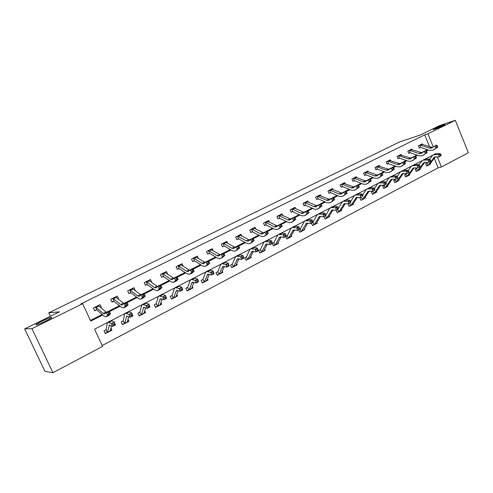 <?xml version="1.0" encoding="UTF-8"?>
<svg xmlns="http://www.w3.org/2000/svg" width="493" height="493" viewBox="0 0 493 493"><rect width="100%" height="100%" fill="white"/><g stroke="black" fill="none" stroke-linecap="round" stroke-linejoin="round"><path stroke-width="0.74" d="M51.457 317.387C54.347 316.981 40.136 324.117 36.661 324.801L36.223 324.869C33.598 325.133 47.729 318.09 51.062 317.455L51.457 317.387M443.078 125.074L444.557 124.655C446.461 124.285 438.795 127.81 434.955 129.067L433.538 129.468C431.652 129.832 439.208 126.356 443.078 125.074M107.56 322.477L94.545 329.17L102.606 346.406L52.954 372.696L44.962 371.365L24.65 328.886L59.499 311.816L48.708 312.852L399.737 141.892L420.486 134.953L439.337 125.715L455.304 120.304L468.35 152.719L441.42 166.979L437.291 156.836M102.193 345.519L438.166 167.86L441.42 166.979M48.708 312.852L50.341 316.303M438.166 167.86L434.271 158.296M427.628 162.308L425.699 163.83L426.618 166.067L427.69 165.512M430.469 163.756L430.019 164.292M417.09 167.879L415.266 169.241L416.197 171.502L417.288 170.935M420.116 169.13L419.648 169.703M406.01 174.047L404.63 174.762L405.573 177.042L406.688 176.463L405.499 176.876M409.56 174.608L409.073 175.218M395.398 179.372L393.784 180.389L394.739 182.693L395.873 182.102L394.665 182.521M398.8 180.185L398.295 180.839M384.226 185.3L382.722 186.132L383.69 188.455L384.848 187.851M387.818 185.879L387.966 186.225L387.301 186.576M372.622 191.37L371.439 191.987L372.425 194.328L373.608 193.712M376.627 191.678L376.781 192.054L376.085 192.424M360.79 197.514L359.927 197.958L360.925 200.324L362.133 199.696L360.845 200.133M365.202 197.601L365.375 198.007L364.641 198.389M348.656 203.812L348.181 204.059L349.192 206.444L350.424 205.803L349.112 206.247M353.549 203.634L353.734 204.077L352.97 204.478M336.263 210.24L337.218 212.686L338.475 212.033M341.649 209.796L341.852 210.271L341.051 210.69M329.503 216.082L329.725 216.6L328.886 217.037M323.975 216.673L324.992 219.065L326.28 218.393M313.03 222.3L314.146 224.765L319.365 216.532L323.679 216.821L322.964 214.282L318.17 214.073L316.894 215.287L312.839 222.398M317.104 222.491L317.344 223.052L316.463 223.514M311.477 223.156L312.513 225.572L313.825 224.888M312.87 222.133L312.574 221.104L311.736 221.542L312.032 222.565L312.839 222.448L310.744 223.539L310.011 220.981L305.266 220.71L304.021 221.912L300.36 228.82L299.658 229.239M304.434 229.042L304.699 229.646L303.78 230.126M298.709 229.781L299.762 232.221L301.1 231.525M299.664 228.98L299.362 227.951L298.505 228.395L298.807 229.424L299.658 229.288L297.519 230.397L296.761 227.821L292.084 227.489L290.87 228.684L287.351 235.568L286.186 236.233M291.499 235.722L291.782 236.381L290.821 236.886M285.669 236.548L286.741 239.013L288.109 238.298M286.162 235.987L285.848 234.945L284.972 235.401L285.287 236.443L286.193 236.283L284.005 237.416L283.222 234.816L278.607 234.421L277.43 235.605L273.991 242.562L272.407 243.382M278.274 242.55L278.582 243.265L277.584 243.788M272.346 243.468L273.43 245.952L274.829 245.224M272.352 243.148L272.031 242.1L271.138 242.562L271.458 243.616L272.413 243.431L270.176 244.59L269.375 241.971L264.827 241.508L263.687 242.679L260.403 249.612L258.714 250.487L259.836 253.045L261.259 252.299M264.759 249.52L265.098 250.296L264.051 250.845M256.982 249.896L257.315 250.949L258.227 250.475L257.901 249.421L256.982 249.896L255.208 249.285L257.5 248.102L258.326 250.74L256.04 251.929L255.208 249.285L250.74 248.749L249.637 249.908L246.512 256.822L244.793 257.716L245.927 260.298L247.394 259.534L245.816 260.033M250.937 256.637L251.313 257.488L250.222 258.061M242.501 257.389L242.839 258.461L243.776 257.975L243.437 256.902L242.501 257.389L240.72 256.773L243.061 255.559L243.912 258.221L241.576 259.435L240.72 256.773L236.326 256.163L235.26 257.309L232.308 264.193L230.558 265.098L231.716 267.711L233.207 266.929L231.593 267.44M236.806 263.909L237.219 264.84L236.079 265.431M227.68 265.068L228.031 266.14L228.992 265.641L228.641 264.568L227.68 265.068L225.886 264.433L228.29 263.194L229.165 265.875L226.768 267.12L225.886 264.433L221.579 263.749L220.556 264.877L217.838 271.643L215.996 272.66L217.173 275.291L218.701 274.496M222.355 271.341L222.805 272.352L221.61 272.974M212.508 272.919L212.871 274.003L213.851 273.498L213.494 272.413L212.508 272.919L210.708 272.272L213.161 271.002L214.067 273.714L211.614 274.983L210.708 272.272L206.487 271.514L205.507 272.623L202.925 279.439L201.101 280.388L202.296 283.05L203.862 282.23M207.559 278.927L208.058 280.042L206.814 280.69M196.972 280.967L197.348 282.058L198.352 281.54L197.983 280.443L196.972 280.967L195.16 280.307L197.675 279.007L198.611 281.737L196.097 283.037L195.16 280.307L191.031 279.457L190.101 280.554L187.716 287.333L185.861 288.294L187.075 290.987L188.677 290.149M192.424 286.686L192.973 287.912L191.672 288.59M181.06 289.2L181.449 290.309L182.478 289.773L182.09 288.67L181.06 289.2L179.236 288.528L181.818 287.197L182.78 289.952L180.204 291.289L179.236 288.528L175.212 287.598L174.331 288.676L172.149 295.412L170.264 296.392L171.496 299.109L173.135 298.259M176.919 294.611L177.529 295.96L176.174 296.669M164.754 297.643L165.155 298.758L166.215 298.21L165.814 297.094L164.754 297.643L162.924 296.959L165.568 295.59L166.56 298.37L163.922 299.738L162.924 296.959L159.005 295.929L158.173 296.989L156.213 303.682L154.284 304.68L155.541 307.429L157.224 306.554L155.394 307.096M161.045 302.714L161.722 304.206L160.311 304.945M148.048 306.295L148.461 307.422L149.545 306.856L149.132 305.734L148.048 306.295L146.205 305.592L148.917 304.193L149.94 306.997L147.234 308.402L146.205 305.592L142.397 304.471L141.62 305.512L139.895 312.155L137.929 313.172L139.205 315.951L140.924 315.052L139.044 315.6M144.776 310.984L145.534 312.648L144.061 313.419M130.922 315.163L131.341 316.296L132.457 315.723L132.032 314.589L130.922 315.163L129.067 314.448L131.841 313.012L132.9 315.84L130.127 317.276L129.067 314.448L125.376 313.228L124.661 314.244L123.17 320.832L121.167 321.874L122.467 324.677L124.23 323.759L122.301 324.314M128.094 319.439L128.956 321.294L127.416 322.102M113.353 324.258L113.791 325.405L114.931 324.813L114.493 323.673L113.353 324.258L111.492 323.525L114.339 322.052L115.43 324.905L112.589 326.384L111.492 323.525L107.93 322.2L107.271 323.192L106.038 329.725L103.992 330.785L105.317 333.619L107.123 332.683L105.138 333.237M110.993 328.067L111.966 330.156L110.358 330.994M429.582 146.797L424.713 134.848L80.84 303.953L82.645 303.737L90.767 321.097L102.76 315.015M90.447 320.413L102.143 314.485M108.984 311.021L119.552 305.666M126.572 302.11L136.543 297.057M143.722 293.421L153.113 288.658M160.453 284.942L169.296 280.462M173.672 278.243L174.035 278.058M176.777 276.672L185.091 272.456M189.478 270.232L190.027 269.954M192.708 268.599L200.522 264.636M204.922 262.412L205.636 262.048M208.268 260.717L215.595 257.001M220.001 254.77L220.882 254.32M223.458 253.014L230.323 249.538M234.742 247.301L235.777 246.771M238.304 245.496L244.719 242.242M249.144 239.999L250.327 239.401M252.804 238.144L258.794 235.112M263.225 232.869L264.556 232.191M266.984 230.964L272.561 228.136M276.998 225.886L278.459 225.147M280.844 223.939L286.032 221.314M290.463 219.065L292.059 218.257M294.395 217.074L299.208 214.634M303.645 212.384L305.358 211.515M307.657 210.351L312.1 208.101M316.537 205.852L318.367 204.928M320.629 203.782L324.727 201.705M329.164 199.455L331.105 198.469M333.323 197.348L337.083 195.444M341.52 193.194L343.566 192.159M345.753 191.05L349.186 189.312M353.623 187.063L355.773 185.972M357.918 184.887L361.042 183.304M365.473 181.054L367.723 179.92M369.836 178.848L372.659 177.418M377.09 175.175L379.425 173.986M381.502 172.932L384.047 171.65M388.466 169.407L390.894 168.175M392.939 167.139L395.201 165.993M399.62 163.756L402.128 162.48M404.143 161.464L406.14 160.453M410.552 158.216L413.146 156.903M415.124 155.899L416.862 155.018M421.269 152.787L423.937 151.431M425.884 150.445L427.382 149.687M422.618 144.535L422.335 143.845L418.341 145.842L419.26 148.097L420.344 147.555M412.179 149.792L411.883 149.065L407.81 151.098L408.74 153.372L409.843 152.818M401.542 155.147L401.222 154.383L397.068 156.454L398.017 158.746L399.145 158.185M390.696 160.613L390.357 159.806L386.124 161.92L387.079 164.231L388.231 163.658L387.023 164.095M379.635 166.19L379.277 165.334L374.957 167.491L375.931 169.826L377.102 169.241M368.351 171.884L367.975 170.972L363.563 173.172L364.549 175.533L365.744 174.929M356.846 177.696L356.439 176.728L351.94 178.971L352.945 181.35L354.159 180.74M345.106 183.624L344.669 182.601L340.084 184.893L341.094 187.291L342.339 186.668M333.12 189.682L332.658 188.591L327.974 190.933L329.004 193.355L330.273 192.72M320.894 195.869L320.401 194.71L315.612 197.101L316.66 199.548L317.954 198.895M308.408 202.192L307.878 200.959L302.992 203.399L304.052 205.871L305.377 205.205L303.978 205.698M295.658 208.65L295.091 207.337L290.1 209.827L291.178 212.323L292.528 211.645L291.104 212.15M282.637 215.262L282.027 213.857L276.93 216.402L278.021 218.923L279.408 218.226L277.941 218.738M269.338 222.016L268.685 220.519L263.472 223.113L264.581 225.658L265.992 224.956L264.501 225.474M255.744 228.931L255.041 227.322L249.717 229.978L250.845 232.548L252.287 231.827L250.758 232.357M241.86 236.011L241.095 234.28L235.654 236.997L236.8 239.592L238.273 238.852M227.667 243.259L226.842 241.391L221.271 244.171L222.435 246.796L223.945 246.038M213.155 250.678L212.261 248.669L206.561 251.51L207.744 254.16L209.291 253.39M198.315 258.289L197.342 256.113L191.512 259.022L192.714 261.703L194.291 260.908M183.143 266.097L182.077 263.73L176.112 266.707L177.332 269.412L178.947 268.605L177.227 269.178M167.62 274.102L166.449 271.526L160.342 274.576L161.587 277.306L163.245 276.481L161.476 277.06M151.708 282.261L150.451 279.506L144.196 282.631L145.466 285.392L147.16 284.541L145.343 285.133M135.181 290.55L134.071 287.684L127.662 290.882L128.95 293.674L130.688 292.805M118.289 299.023L118.585 298.869L117.285 296.059L110.722 299.331L112.028 302.16L113.809 301.266L111.899 301.876M100.973 307.706L101.41 307.484L100.085 304.637L93.362 307.996L94.693 310.855L96.517 309.937M24.65 328.886L31.959 328.689L82.645 303.737M52.954 372.696L31.959 328.689M424.713 134.848L427.912 133.788L455.304 120.304M433.273 146.963L427.912 133.788M109.341 311.675L120.187 306.178M126.923 302.757L137.183 297.55M144.073 294.056L153.767 289.138M160.798 285.57L169.956 280.924M177.123 277.294L185.762 272.906M193.053 269.209L201.199 265.074M208.607 261.321L216.285 257.426M223.797 253.612L231.02 249.951M238.637 246.087L245.428 242.642M253.137 238.729L259.509 235.494M267.311 231.537L273.282 228.505M277.423 225.985L267.28 221.215L264.901 222.405L266.06 222.54L274.305 226.786L276.086 226.99L280.819 223.902L281.176 224.5L280.295 224.95L280.862 225.936L281.743 225.486L281.176 224.5L286.76 221.671M294.759 217.616L299.941 214.985M291.455 209.155L292.651 209.254L301.038 213.247L302.868 213.407L307.632 210.32L308.039 210.875L307.201 211.3L307.755 212.261L308.6 211.836L308.039 210.875L312.839 208.44M304.317 202.734L305.524 202.826L313.973 206.703L315.822 206.832L320.604 203.745L321.035 204.281L320.21 204.7L320.764 205.649L321.59 205.23L321.035 204.281L325.466 202.038M333.755 197.835L337.834 195.764M329.244 190.298L330.47 190.36L339.03 194.014L340.922 194.106L345.722 191.019L346.197 191.518L345.408 191.919L345.957 192.849L346.745 192.443L346.197 191.518L349.938 189.62M354.239 187.124L343.43 183.217L341.347 184.265L342.561 184.32L351.17 187.87L353.08 187.938L357.887 184.857L358.386 185.331L357.61 185.725L358.152 186.644L358.929 186.255L358.386 185.331L361.8 183.606M370.323 179.279L373.423 177.708M364.758 172.575L366.009 172.612L374.705 175.952L376.646 175.983L381.471 172.907L382.007 173.351L381.268 173.727L381.798 174.627L382.537 174.251L382.007 173.351L384.805 171.934M393.457 167.546L395.965 166.27M400.341 163.787L389.217 160.373L387.288 161.34L388.533 161.359L397.303 164.508L399.275 164.508L404.106 161.439L404.679 161.852L403.964 162.209L404.488 163.091L405.203 162.727L404.679 161.852L406.91 160.724M398.196 155.893L399.466 155.899L408.266 158.956L410.25 158.937L415.088 155.874L415.673 156.269L414.977 156.626L415.494 157.495L416.197 157.144L415.673 156.269L417.639 155.277M408.913 150.544L410.188 150.538L419.019 153.514L421.016 153.483L425.847 150.42L426.451 150.803L425.767 151.148L426.285 152.01L426.969 151.665L426.451 150.803L428.158 149.94M436.003 153.662L435.565 153.761M432.718 155.227L425.083 159.153M422.211 160.632L414.391 164.656M411.501 166.141L403.49 170.264M400.575 171.761L392.366 175.983M389.427 177.492L381.015 181.818M378.057 183.341L369.436 187.778M366.453 189.312L357.616 193.86M354.603 195.407L345.544 200.066M342.512 201.625L333.219 206.407M330.162 207.978L320.623 212.884M317.541 214.467L307.761 219.502M304.656 221.098L294.617 226.262M291.486 227.871L281.183 233.171M278.021 234.797L267.446 240.239M264.26 241.878L253.396 247.461M250.185 249.113L239.025 254.856M235.79 256.52L224.321 262.418M221.061 264.094L209.279 270.158M205.982 271.853L193.872 278.083M190.551 279.79L178.096 286.193M174.75 287.918L161.944 294.506M158.567 296.244L145.386 303.016M141.984 304.773L128.42 311.742M124.988 313.511L111.03 320.69M430.21 164.107L430.574 164.009M419.845 169.506L420.227 169.401M409.276 175.009L409.683 174.904M398.504 180.623L398.929 180.506M387.51 186.342L387.966 186.225M376.307 192.178L376.781 192.054M364.869 198.137L365.375 198.007M353.198 204.207L353.734 204.077M341.285 210.406L341.852 210.271M329.127 216.735L329.725 216.6M316.709 223.193L317.344 223.052M303.435 230.348L304.699 229.646M291.073 236.529L291.782 236.381M277.836 243.413L278.582 243.265M264.31 250.45L265.098 250.296M250.481 257.636L251.313 257.488M236.338 264.988L237.219 264.84M221.875 272.5L222.805 272.352M207.078 280.184L208.058 280.042M191.937 288.041L192.973 287.912M176.432 296.083L177.529 295.96M160.558 304.31L161.722 304.206M144.301 312.735L145.534 312.648M127.644 321.35L128.956 321.294M118.166 298.924L118.585 298.869M110.574 330.174L111.966 330.156M100.782 307.546L101.41 307.484M419.426 145.299L420.702 145.287L429.563 148.177L431.566 148.128L436.404 145.078L437.02 145.441L436.348 145.78L436.866 146.637L437.537 146.292L437.02 145.441M432.571 147.469L422.365 144.455L421.256 144.387L419.444 145.293M437.537 146.292L437.685 147.197L432.657 150.353L429.625 150.427L420.646 147.487L419.21 147.974M437.685 147.197L432.959 150.199M419.709 145.207L420.646 147.487M436.866 146.637L436.009 148.054L434.727 145.922L436.348 145.78M427.024 163.146L427.967 165.401L426.55 165.907M427.967 165.401L434.506 157.02L439.183 156.879L438.641 154.531L433.433 154.79L431.93 156.071L429.822 159.128M429.619 164.539L435.319 156.811M441.149 155.585L439.183 156.879L441.149 155.585L440.933 154.648L440.261 154.993L440.477 155.93M440.261 154.993L438.641 154.531L440.311 153.668L436.736 153.606L434.795 154.093M440.311 153.668L440.933 154.648M422.033 152.805L411.883 149.693L410.78 149.613L408.931 150.538M426.969 151.665L427.141 152.571L422.113 155.726L419.099 155.776L410.145 152.75L408.691 153.243M427.141 152.571L422.415 155.572M409.202 150.451L410.145 152.75M426.285 152.01L425.428 153.44L424.14 151.289L425.767 151.148M411.298 158.241L400.106 154.944M416.197 157.144L416.388 158.05L411.359 161.205L408.37 161.229L399.441 158.117L397.962 158.617M416.388 158.05L411.661 161.057M398.486 155.8L399.441 158.117M415.494 157.495L414.644 158.937L413.344 156.762L414.977 156.626M416.61 168.544L417.571 170.824L416.129 171.342M417.571 170.824L424.005 162.444L428.657 162.339L428.103 159.978L422.92 160.2L421.435 161.476L419.179 164.798M419.247 169.949L424.843 162.24M430.635 161.038L428.657 162.339L430.635 161.038L430.414 160.096L429.73 160.447L429.951 161.396M429.73 160.447L428.103 159.978L429.804 159.097L426.242 159.011L424.313 159.479M429.804 159.097L430.414 160.096M405.745 174.183L407.015 176.328L413.294 167.984L417.916 167.91L417.349 165.531L412.203 165.71L410.731 166.985L408.333 170.59M408.679 175.459L414.157 167.78M419.913 166.603L417.916 167.91L419.913 166.603L419.685 165.648L418.988 166.012L419.216 166.961M418.988 166.012L417.349 165.531L419.087 164.631L415.544 164.514L413.633 164.976M406.349 173.567L406.016 174.041M419.087 164.631L419.685 165.648M405.203 162.727L405.419 163.633L400.692 166.646M405.419 163.633L400.396 166.8L397.42 166.8L388.25 163.651M387.56 161.254L388.533 163.596M404.488 163.091L403.638 164.539L402.325 162.339L403.964 162.209M376.128 166.905L377.385 166.93L386.118 170.171L388.077 170.19L392.903 167.115L393.457 167.54L392.73 167.91L393.26 168.797L393.987 168.433L393.457 167.54M389.162 169.45L378.113 165.913M393.987 168.433L394.221 169.333L389.211 172.501L386.253 172.476L377.398 169.179L375.869 169.684M394.221 169.333L389.501 172.353M376.418 166.813L377.398 169.179M393.26 168.797L392.41 170.258L391.085 168.033L392.73 167.91M377.761 175.225L367.846 171.693L366.792 171.564L364.777 172.568M382.537 174.251L382.802 175.151L377.792 178.318L374.865 178.269L366.046 174.873L364.493 175.385M382.802 175.151L378.082 178.17M365.048 172.482L366.046 174.873M381.798 174.627L380.947 176.093L379.616 173.844L381.268 173.727M394.924 179.803L396.206 181.966L402.374 173.628L406.965 173.598L406.38 171.194L401.265 171.336L399.817 172.599L397.259 176.519M397.9 181.079L403.262 173.431M408.974 172.273L406.965 173.598L408.974 172.273L408.74 171.317L408.031 171.681L408.266 172.642M408.031 171.681L406.38 171.194L408.155 170.282L404.636 170.134L402.738 170.578M408.155 170.282L408.74 171.317M384.133 185.405L385.132 187.741L383.616 188.277M385.132 187.741L391.232 179.384L395.793 179.397L395.189 176.975L390.117 177.073L388.687 178.33L385.964 182.589M386.913 186.81L392.151 179.193M397.814 178.065L395.793 179.397L397.814 178.065L397.574 177.098L396.853 177.474L397.093 178.441M396.853 177.474L395.189 176.975L397.001 176.044L393.5 175.865L391.621 176.297M397.001 176.044L397.574 177.098M372.911 191.272L373.885 193.607L372.344 194.143M373.885 193.607L379.863 185.263L384.392 185.313L383.77 182.878L378.735 182.928L377.33 184.179L374.433 188.794M375.703 192.658L380.812 185.078M386.426 183.975L384.392 185.313L386.426 183.975L386.179 182.995L385.44 183.378L385.686 184.357M385.44 183.378L383.77 182.878L385.618 181.923L382.143 181.714L380.282 182.127M385.618 181.923L386.179 182.995M361.424 197.237L362.46 199.566L368.259 191.259L372.751 191.352L372.116 188.899L367.119 188.899L365.738 190.144L362.669 195.16L361.905 195.567L362.164 196.559L362.934 196.159L362.139 194.051L358.719 193.767L356.895 194.156M367.347 192.079L369.239 191.087L364.265 198.624M374.803 190.002L372.751 191.352L374.803 190.002L374.551 189.022L373.793 189.411L374.051 190.397M373.793 189.411L372.116 188.899L374.002 187.925L370.551 187.679L368.709 188.079M374.002 187.925L374.551 189.022M349.697 203.319L350.751 205.673L356.414 197.379L360.87 197.52L360.217 195.043L355.262 194.994L353.906 196.232L350.622 201.736M362.934 196.159L362.164 196.559M361.905 195.567L360.217 195.043L362.139 194.051M352.594 204.706L357.425 197.218L355.521 198.198M337.736 209.525L338.753 211.928L337.132 212.483M338.753 211.928L344.324 203.634L348.736 203.819L348.064 201.323L343.159 201.224L341.828 202.45L338.327 208.471M350.813 202.444L348.736 203.819L350.813 202.444L350.548 201.446L349.759 201.853L350.03 202.851M349.759 201.853L348.064 201.323L350.024 200.306L346.634 199.992L344.835 200.361M340.688 210.918L345.371 203.486M350.024 200.306L350.548 201.446M325.522 215.866L326.557 218.288L324.905 218.855M326.557 218.288L331.974 210.012L336.343 210.252L335.647 207.732L330.797 207.578L329.49 208.804L325.774 215.373M338.438 208.866L336.343 210.252L338.438 208.866L338.161 207.861L337.36 208.274L337.637 209.285M337.36 208.274L335.647 207.732L337.656 206.696L334.297 206.339L332.516 206.69M328.529 217.259L333.058 209.882M337.656 206.696L338.161 207.861M314.103 224.783L312.42 225.356M325.793 215.429L323.679 216.821L325.793 215.429L325.509 214.412L324.684 214.837L324.973 215.854M324.684 214.837L322.964 214.282L325.016 213.229L321.695 212.828L319.939 213.161M316.112 223.736L320.481 216.421M325.016 213.229L325.509 214.412M300.034 229.048L301.377 231.42L299.664 231.993M301.377 231.42L306.48 223.193L310.744 223.539L312.032 222.565M311.736 221.542L310.011 220.981L312.106 219.896L308.815 219.459L307.09 219.773M301.969 230.872L304.027 229.8L307.632 223.101M312.106 219.896L312.574 221.104M287.025 235.796L288.387 238.193L286.636 238.778M288.387 238.193L293.31 230.003L297.519 230.397L298.807 229.424M298.505 228.395L296.761 227.821L298.906 226.712L295.658 226.232L293.957 226.527M290.488 237.102L294.506 229.935M298.906 226.712L299.362 227.951M273.726 242.698L275.106 245.12L273.325 245.711M275.106 245.12L279.845 236.96L284.005 237.416L285.287 236.443M284.972 235.401L283.222 234.816L285.41 233.682L282.206 233.158L280.535 233.429M277.251 243.998L281.09 236.917M285.41 233.682L285.848 234.945M260.384 249.624L261.536 252.194L259.725 252.792M261.536 252.194L266.084 244.072L270.176 244.59L271.458 243.616M271.138 242.562L269.375 241.971L271.612 240.812L268.451 240.239L266.812 240.485M263.73 251.054L267.379 244.06M271.612 240.812L272.031 242.1M246.254 256.958L247.708 259.417L252.009 251.35L256.04 251.929L257.315 250.949M257.901 249.421L257.5 248.102L254.388 247.48L252.78 247.702M249.908 258.264L253.353 251.368M232.055 264.322L233.522 266.812L237.614 258.788L241.576 259.435L242.839 258.461M243.437 256.902L243.061 255.559L239.999 254.887L238.421 255.084M235.777 265.635L239.013 258.85M217.77 271.742L218.972 274.398L217.049 275.008M218.972 274.398L222.879 266.405L226.768 267.12L228.031 266.14M228.641 264.568L228.29 263.194L225.276 262.461L223.736 262.64M221.32 273.171L224.34 266.51M202.906 279.457L204.133 282.132L202.167 282.754M204.133 282.132L207.806 274.194L211.614 274.983L212.871 274.003M213.494 272.413L213.161 271.002L210.209 270.219L208.705 270.367M206.53 280.881L209.328 274.361M187.463 287.462L188.942 290.057L186.939 290.679M188.942 290.057L192.369 282.175L196.097 283.037L197.348 282.058M197.983 280.443L197.675 279.007L194.778 278.163L193.324 278.28M191.401 288.775L193.965 282.397M171.903 295.541L173.4 298.16L171.348 298.789M173.4 298.16L176.568 290.34L180.204 291.289L181.449 290.309M182.09 288.67L181.818 287.197L178.984 286.291L177.566 286.384M175.915 296.848L178.238 290.642M353.161 178.361L354.405 178.404L363.058 181.849L364.986 181.899L369.799 178.817L370.317 179.279L369.559 179.662L370.101 180.574L370.859 180.191L370.317 179.279M366.12 181.116L356.279 177.468L355.225 177.332L353.179 178.355M370.859 180.191L371.143 181.085L366.145 184.259L363.236 184.179L354.461 180.678L352.877 181.202M371.143 181.085L366.428 184.111M353.45 178.275L354.461 180.678M370.101 180.574L369.251 182.053L367.907 179.779L369.559 179.662M358.929 186.255L359.237 187.149L354.251 190.323L351.367 190.212L342.641 186.607L341.033 187.137M359.237 187.149L354.535 190.181M341.612 184.179L342.641 186.607M358.152 186.644L357.308 188.135L355.958 185.836L357.61 185.725M342.111 193.268L332.424 189.386L331.395 189.226L329.262 190.292M346.745 192.443L347.084 193.336L342.105 196.516L339.252 196.374L330.575 192.658L328.936 193.194M347.084 193.336L342.382 196.374M329.534 190.206L330.575 192.658M345.957 192.849L345.112 194.341L343.75 192.017L345.408 191.919M316.913 196.448L318.127 196.528L326.631 200.287L328.504 200.404L333.299 197.317L333.755 197.829L332.948 198.241L333.496 199.178L334.303 198.771L333.755 197.829M329.718 199.536L319.107 195.357M334.303 198.771L334.667 199.659L329.706 202.839L326.877 202.666L318.256 198.839L316.586 199.382M334.667 199.659L329.977 202.697M317.196 196.362L318.256 198.839M333.496 199.178L332.652 200.688L331.284 198.334L332.948 198.241M317.067 205.932L307.564 201.803L306.56 201.619L304.335 202.728M321.59 205.23L321.984 206.117L317.307 209.155M321.984 206.117L317.036 209.297L314.238 209.087L305.395 205.199M304.606 202.648L305.678 205.15M320.764 205.649L319.926 207.171L318.546 204.792L320.21 204.7M304.138 212.477L294.734 208.212L293.748 208.009L291.474 209.149M308.6 211.836L309.025 212.717L304.354 215.761M309.025 212.717L304.089 215.891L301.328 215.657L292.546 211.639M291.739 209.069L292.83 211.589M307.755 212.261L306.923 213.789L305.524 211.386L307.201 211.3M278.311 215.712L279.5 215.823L287.82 219.946L289.625 220.124L294.376 217.037L294.759 217.61L293.896 218.048L294.463 219.021L295.319 218.584L294.759 217.61M290.925 219.157L280.653 214.541M295.319 218.584L295.782 219.465L291.123 222.503M295.782 219.465L290.864 222.639L288.14 222.361L279.42 218.22M278.6 215.626L279.704 218.177M294.463 219.021L293.631 220.562L292.22 218.128L293.896 218.048M281.743 225.486L282.236 226.361L277.596 229.399M282.236 226.361L277.343 229.528L274.65 229.22L266.01 224.95M265.172 222.325L266.294 224.9M280.862 225.936L280.036 227.483L278.619 225.018L280.295 224.95M251.159 229.257L252.324 229.399L260.489 233.781L262.245 234.009L266.959 230.927L268.389 233.417L263.761 236.455M263.613 232.961L254.542 228.29L253.605 228.037L251.177 229.251M267.865 232.542L267.292 231.544L266.393 232L266.959 233.004L267.865 232.542L268.389 233.417L263.515 236.578L260.865 236.227L252.305 231.821M251.442 229.177L252.582 231.778M266.959 233.004L266.14 234.557L264.71 232.067L266.393 232M267.292 231.544L266.959 230.927M237.133 236.258L238.273 236.418L246.364 240.929L248.09 241.188L252.786 238.107L254.222 240.627L249.618 243.665M249.489 240.097L240.547 235.284L239.629 235.013L237.145 236.252M253.661 239.764L253.088 238.754L252.163 239.222L252.743 240.233L253.661 239.764L254.222 240.627L249.378 243.788L246.771 243.394L238.569 238.803L236.708 239.388M237.41 236.178L238.569 238.803M252.743 240.233L251.923 241.798L250.481 239.271L252.163 239.222M253.088 238.754L252.786 238.107M222.781 243.419L223.914 243.591L231.913 248.25L233.608 248.534L238.279 245.459L239.734 248.01L235.149 251.042M235.044 247.394L226.238 242.433L225.338 242.143L222.799 243.413M239.13 247.147L238.55 246.124L237.608 246.605L238.187 247.628L239.13 247.147L239.734 248.01L234.908 251.159L232.351 250.727L224.241 245.989L222.343 246.586M223.064 243.339L224.241 245.989M238.187 247.628L237.379 249.205L235.925 246.648L237.608 246.605M238.55 246.124L238.279 245.459M208.108 250.74L209.223 250.931L217.13 255.738L218.793 256.052L221.024 254.197L223.44 252.977L224.9 255.559L220.34 258.591M220.266 254.856L210.721 249.433L208.126 250.734M224.266 254.708L223.674 253.673L222.713 254.16L223.298 255.195L224.266 254.708L224.9 255.559L220.112 258.708L217.598 258.227L209.587 253.34L207.645 253.944M208.385 250.66L209.587 253.34M223.298 255.195L222.491 256.785L221.024 254.197L222.713 254.16M223.674 253.673L223.44 252.977M205.131 262.492L195.77 256.902L193.108 258.227L194.193 258.437L201.994 263.398L203.627 263.743L205.778 261.925L208.243 260.674L209.716 263.293L207.836 264.92L205.18 266.319M209.038 262.442L208.447 261.395L207.461 261.894L208.052 262.948L209.038 262.442L209.716 263.293L204.959 266.43L202.5 265.906L194.587 260.865L192.609 261.469M193.373 258.153L194.587 260.865M208.052 262.948L207.251 264.55L205.778 261.925L207.461 261.894M208.447 261.395L208.243 260.674M177.726 265.9L178.811 266.121L186.502 271.242L188.098 271.618L190.156 269.837L192.689 268.556L194.174 271.205L192.369 272.802L189.663 274.231M189.645 270.3L180.469 264.531L177.745 265.893M193.453 270.367L192.855 269.307L191.845 269.819L192.443 270.885L193.453 270.367L194.174 271.205L191.648 272.493L189.454 274.336L187.044 273.763L178.965 268.599M178.004 265.819L179.242 268.562M192.443 270.885L191.648 272.493L190.156 269.837L191.845 269.819M192.855 269.307L192.689 268.556M173.782 278.292L164.804 272.346L162.018 273.738L163.066 273.991L170.64 279.272L172.199 279.685L174.165 277.941L176.753 276.628L178.25 279.315L176.531 280.874L173.77 282.329M177.486 278.483L176.882 277.405L175.847 277.935L176.451 279.013L177.486 278.483L178.25 279.315L175.662 280.634L173.567 282.434L171.213 281.811L163.257 276.474M162.277 273.67L163.534 276.437M176.451 279.013L175.662 280.634L174.165 277.941L175.847 277.935M176.882 277.405L176.753 276.628M145.897 281.78L146.939 282.045L154.395 287.499L155.911 287.943L157.772 286.248L160.428 284.899L161.938 287.622L160.305 289.151L157.495 290.63M157.532 286.476L148.769 280.351L145.916 281.774M161.125 286.803L160.521 285.712L159.461 286.248L160.065 287.339L161.125 286.803L161.938 287.622L159.288 288.972L157.298 290.728L155.005 290.05L147.173 284.541M146.168 281.706L147.45 284.504M160.065 287.339L159.288 288.972L157.772 286.248L159.461 286.248M160.521 285.712L160.428 284.899M156.201 303.694L157.52 306.449L160.379 298.709L163.922 299.738L165.155 298.758M165.814 297.094L165.568 295.59L162.801 294.623L161.433 294.685M160.059 305.118L162.129 299.091M166.56 298.37L166.215 298.21M140.881 294.851L132.34 288.547L129.419 290.007L130.423 290.291L137.744 295.929L139.223 296.41L140.98 294.759L143.697 293.378L145.219 296.139L143.679 297.624L140.813 299.134M144.363 295.325L143.753 294.216L142.662 294.771L143.272 295.88L144.363 295.325L145.219 296.139L142.502 297.519L140.628 299.226L138.397 298.493L130.972 292.768L128.827 293.403M129.671 289.939L130.972 292.768M143.272 295.88L142.502 297.519L140.98 294.759L142.662 294.771M143.753 294.216L143.697 293.378M139.648 312.279L141.22 314.953L143.79 307.287L147.234 308.402L148.461 307.422M149.132 305.734L148.917 304.193L146.218 303.158L144.899 303.183M143.827 313.585L145.638 307.768M149.94 306.997L149.545 306.856M115.966 297.18L115.787 296.804M112.503 298.444L113.501 298.746L120.686 304.569L122.116 305.087L123.755 303.478L126.547 302.067L128.081 304.865L126.639 306.307L123.712 307.848M123.829 303.441L115.516 296.94L112.521 298.438M127.176 304.064L126.553 302.942L125.438 303.503L126.054 304.631L127.176 304.064L128.081 304.865L125.296 306.282L123.54 307.94L121.377 307.145L113.828 301.26M112.774 298.376L114.099 301.235M126.054 304.631L125.296 306.282L123.755 303.478L125.438 303.503M126.553 302.942L126.547 302.067M123.158 320.844L124.519 323.661L126.787 316.075L130.127 317.276L131.341 316.296M132.032 314.589L131.841 313.012L129.228 311.909L127.958 311.896M127.194 322.262L128.741 316.679M132.9 315.84L132.457 315.723M98.908 305.956L98.631 305.364M95.186 307.084L96.16 307.41L103.191 313.425L104.571 313.986L106.1 312.426L108.959 310.978L110.512 313.813L109.169 315.218L106.186 316.789M106.402 312.272L98.273 305.543L95.204 307.077M109.545 313.024L108.922 311.884L107.776 312.463L108.398 313.603L109.545 313.024L110.512 313.813L107.653 315.267L106.02 316.87L103.931 316.019L96.801 309.906L94.551 310.559M95.451 307.016L96.801 309.906M108.398 313.603L107.653 315.267L106.1 312.426L107.776 312.463M108.922 311.884L108.959 310.978M106.026 329.737L107.406 332.584L109.36 325.084L112.589 326.384L113.791 325.405M114.493 323.673L114.339 322.052L111.8 320.875L110.586 320.832M110.149 331.148L111.43 325.83M115.43 324.905L114.931 324.813M431.233 147.333L429.563 148.177M434.925 149.157L433.255 150.008M422.365 144.455L420.702 145.287M433.507 157.865L435.171 157.002M435.066 154.469L436.736 153.606M428.682 164.81L430.334 163.953M420.72 152.651L419.019 153.514M424.411 154.519L422.704 155.387M411.883 149.693L410.188 150.538M400.113 154.938L398.215 155.887M410.003 158.074L408.266 158.956M413.682 159.985L411.945 160.872M401.197 155.03L399.466 155.899M423.019 163.288L424.713 162.413M424.541 159.886L426.242 159.011M418.274 170.239L419.956 169.364M412.327 168.822L414.052 167.922M413.812 165.408L415.544 164.514M407.662 175.773L409.375 174.879M399.077 163.608L397.303 164.508M402.75 165.562L400.975 166.461M390.302 160.478L388.533 161.359M378.119 165.913L376.147 166.899M387.923 169.259L386.118 170.171M391.59 171.25L389.778 172.168M379.185 166.024L377.385 166.93M376.547 175.015L374.705 175.952M380.202 177.055L378.359 177.991M367.846 171.693L366.009 172.612M401.419 174.46L403.182 173.548M402.867 171.046L404.636 170.134M396.84 181.412L398.59 180.5M390.29 180.216L392.089 179.286M391.701 176.79L393.5 175.865M385.809 187.161L387.59 186.237M378.932 186.089L380.769 185.14M380.3 182.656L382.143 181.714M374.551 193.034L376.369 192.085M368.672 188.646L370.551 187.679M363.064 199.018L364.925 198.05M356.803 194.76L358.719 193.767M351.349 205.131L353.241 204.139M343.448 204.441L345.31 203.48M344.675 200.996L346.634 199.992M339.387 211.368L341.316 210.357M331.117 210.819L332.954 209.87M332.294 207.374L334.297 206.339M327.173 217.733L329.145 216.704M318.521 217.333L320.327 216.402M319.649 213.882L321.695 212.828M314.707 224.229L316.722 223.181M305.654 223.988L307.422 223.07M306.726 220.531L308.815 219.459M292.509 230.786L294.241 229.892M293.52 227.335L295.658 226.232M288.96 237.651L291.061 236.554M279.069 237.737L280.764 236.862M280.024 234.28L282.206 233.158M275.667 244.583L277.818 243.462M265.333 244.842L266.984 243.986M266.22 241.385L268.451 240.239M262.079 251.664L264.273 250.518M251.282 252.108L252.897 251.276M252.102 248.651L254.388 247.48M248.189 258.905L250.438 257.734M236.911 259.54L238.476 258.733M237.663 256.089L239.999 254.887M233.984 266.312L236.283 265.117M222.207 267.144L223.73 266.362M222.885 263.693L225.276 262.461M219.459 273.886L221.807 272.66M207.159 274.928L208.631 274.17M207.756 271.483L210.209 270.219M204.595 281.632L207.005 280.381M191.759 282.896L193.176 282.162M192.276 279.451L194.778 278.163M189.386 289.564L191.851 288.276M175.983 291.055L177.344 290.346M176.414 287.616L178.984 286.291M173.819 297.68L176.34 296.361M364.943 180.894L363.058 181.849M368.585 182.977L366.7 183.938M356.279 177.468L354.405 178.404M353.093 186.896L351.17 187.87M356.722 189.022L354.8 190.002M344.471 183.365L342.561 184.32M340.99 193.022L339.03 194.014M344.613 195.197L342.647 196.196M332.424 189.386L330.47 190.36M319.113 195.357L316.931 196.442M328.64 199.277L326.631 200.287M332.239 201.501L330.236 202.524M320.123 195.53L318.127 196.528M316.019 205.661L313.973 206.703M319.606 207.941L317.56 208.989M307.564 201.803L305.524 202.826M303.127 212.193L301.038 213.247M306.695 214.523L304.6 215.589M294.734 208.212L292.651 209.254M280.659 214.541L278.329 215.706M289.958 218.861L287.82 219.946M293.508 221.246L291.363 222.337M281.626 214.763L279.5 215.823M276.493 225.677L274.305 226.786M280.018 228.123L277.83 229.239M268.229 221.449L266.06 222.54M262.726 232.647L260.489 233.781M266.232 235.149L263.995 236.295M254.542 228.29L252.324 229.399M248.651 239.777L246.364 240.929M252.133 242.34L249.84 243.505M240.547 235.284L238.273 236.418M234.249 247.067L231.913 248.25M237.706 249.692L235.364 250.888M226.238 242.433L223.914 243.591M219.521 254.524L217.13 255.738M222.947 257.217L220.55 258.437M211.602 249.741L209.223 250.931M204.447 262.159L201.994 263.398M207.836 264.92L205.384 266.171M196.627 257.223L194.193 258.437M189.01 269.973L186.502 271.242M192.369 272.802L189.86 274.083M181.301 264.877L178.811 266.121M173.209 277.972L170.64 279.272M176.531 280.874L173.955 282.187M165.611 272.715L163.066 273.991M157.027 286.168L154.395 287.499M160.305 289.151L157.668 290.494M149.552 280.739L146.939 282.045M159.831 299.411L161.131 298.733M160.17 295.979L162.801 294.623M157.883 305.987L160.459 304.643M140.443 294.561L137.744 295.929M143.679 297.624L140.98 298.998M133.098 288.96L130.423 290.291M143.278 307.971L144.517 307.324M143.525 304.545L146.218 303.158M141.559 314.497L144.196 313.117M123.447 303.17L120.686 304.569M126.639 306.307L123.872 307.724M116.243 297.378L113.501 298.746M126.313 316.74L127.49 316.13M126.461 313.332L129.228 311.909M124.834 323.217L127.539 321.806M106.026 311.989L103.191 313.425M109.169 315.218L106.328 316.666M98.97 306.005L96.16 307.41M108.922 325.737L110.031 325.164M108.965 322.336L111.8 320.875M107.696 332.153L110.469 330.704M51.062 317.455L51.297 317.948M433.433 154.79L435.097 153.933M428.158 165.303L429.668 164.514M422.92 160.2L424.621 159.325M417.756 170.732L419.303 169.925M412.203 165.71L413.935 164.822M407.15 176.26L408.728 175.44M401.265 171.336L403.034 170.424M396.341 181.899L397.956 181.06M390.117 177.073L391.917 176.143M385.31 187.648L386.962 186.792M378.735 182.928L380.571 181.979M374.064 193.515L375.752 192.634M367.119 188.899L368.998 187.932M362.589 199.499L364.315 198.599M355.262 194.994L357.178 194.008M350.88 205.606L352.643 204.687M343.159 201.224L345.112 200.213M338.925 211.842L340.731 210.899M330.797 207.578L332.793 206.555M326.723 218.208L328.572 217.24M318.17 214.073L320.21 213.025M314.263 224.703L316.161 223.717M305.266 220.71L307.355 219.638M301.543 231.34L303.478 230.33M292.084 227.489L294.216 226.392M288.541 238.119L290.531 237.084M278.607 234.421L280.788 233.3M275.26 245.046L277.294 243.98M264.827 241.508L267.058 240.362M261.691 252.12L263.773 251.036M250.74 248.749L253.02 247.578M247.813 259.361L249.951 258.246M236.326 256.163L238.655 254.967M233.62 266.756L235.814 265.616M221.579 263.749L223.964 262.522M219.114 274.33L221.357 273.153M206.487 271.514L208.927 270.256M204.268 282.07L206.573 280.868M191.031 279.457L193.533 278.175M189.078 289.995L191.438 288.756M175.212 287.598L177.77 286.279M173.524 298.099L175.952 296.835M159.005 295.929L161.63 294.58M157.606 306.406L160.096 305.105M142.397 304.471L145.084 303.09M141.3 314.91L143.857 313.573M125.376 313.228L128.131 311.81M124.6 323.618L127.225 322.249M107.93 322.2L110.752 320.746M107.48 332.547L110.179 331.136"/></g></svg>
